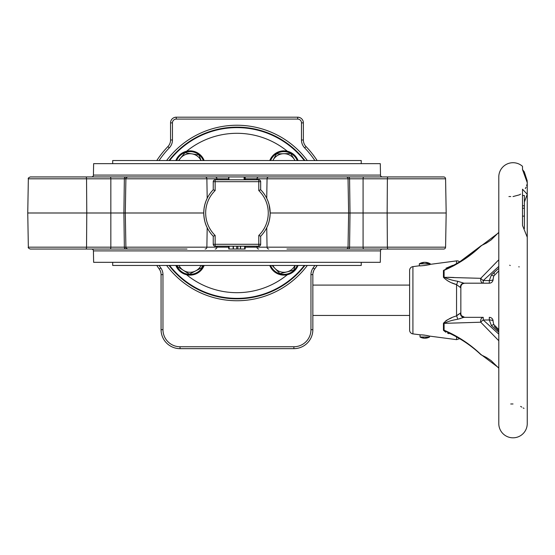 <?xml version="1.0" encoding="UTF-8"?>
<svg xmlns="http://www.w3.org/2000/svg" width="555" height="555" viewBox="0 0 555 555"><rect width="100%" height="100%" fill="white"/><g stroke="black" fill="none" stroke-linecap="round" stroke-linejoin="round"><path stroke-width="0.83" d="M481.789 245.365A3.795 2.907 67.6 0 0 480.748 246.219L480.637 246.101A3.795 3.795 0 0 1 481.789 245.365L486.471 243.041L491.106 239.933L498.792 232.344L491.106 239.933L486.471 243.041L481.789 245.365M489.302 317.342A3.795 3.795 0 0 1 493.097 321.102C493.527 324.044 493.901 325.32 494.221 324.946L498.792 329.649L494.221 324.946A3.795 1.457 137.4 0 0 491.432 325.646L489.302 319.985L489.302 317.342A3.795 3.795 90 0 1 493.097 321.116L493.097 321.102A3.795 1.152 179.5 0 0 493.097 321.102L493.097 321.102A3.795 1.152 179.5 0 0 489.302 319.985L483.232 319.985A3.795 0.93 142.3 0 0 481.789 321.137A3.795 0.93 142.3 0 0 480.748 322.212A3.795 2.595 -90 0 1 480.637 321.137A3.795 2.595 -90 0 1 483.232 317.342L464.639 317.342A3.795 3.795 0 0 1 460.844 313.547L460.941 314.414M461.406 284.999L460.477 287.546L456.557 284.611C450.986 283.064 446.615 280.615 443.445 277.278L480.748 278.319A3.795 0.93 37.7 0 0 481.789 279.394A3.795 0.93 37.7 0 0 483.232 280.552L489.302 280.552A3.795 1.152 0.5 0 0 493.097 279.429L493.097 279.429A3.795 1.152 0.5 0 0 493.097 279.415M462.558 283.813L464.639 283.189L483.232 283.189A3.795 2.595 -90 0 1 480.637 279.394A3.795 2.595 -90 0 1 480.748 278.319L498.792 259.782M481.789 355.172L481.789 355.172A3.795 3.795 0 0 1 480.637 354.43L480.748 354.319A3.795 2.907 112.4 0 0 481.789 355.172L486.471 357.496L491.106 360.604L498.792 368.194L491.106 360.604L486.471 357.496L481.789 355.172M527.229 180.875L524.343 172.029M524.406 172.029L522.505 169.559L527.222 182.595M522.505 195.506L524.406 195.506L524.406 228.535M522.505 216.124L524.406 216.124M522.505 208.215L524.406 208.215M522.505 205.801L524.406 205.801M527.021 184.302L526.646 185.786M526.105 187.188L525.321 188.596M522.505 169.559L522.505 166.333A14.229 14.229 0 0 0 498.792 176.941L498.792 423.59A14.229 14.229 0 0 0 513.021 437.819A14.229 14.229 0 0 0 527.25 423.59L527.25 237.214L522.505 225.427L522.505 189.2L527.25 194.285L524.406 202.013M461.573 284.757L462.246 284.042M460.99 314.581L461.385 315.497M461.573 315.781L464.639 317.342L463.897 317.342L483.232 317.342L464.639 317.342M493.097 279.429C493.527 276.494 493.901 275.211 494.221 275.592L494.221 275.592A3.795 1.457 -137.4 0 1 491.432 274.892L489.302 280.552L489.302 283.189A3.795 3.795 0 0 0 493.097 279.429L493.097 279.429A3.795 3.795 90 0 1 489.302 283.189L464.639 283.189A3.795 3.795 0 0 0 460.844 286.984L460.844 313.547L460.477 312.992L456.543 315.927L456.557 284.611A3.795 1.061 111.3 0 0 457.681 281.26L463.897 283.189A3.795 3.462 90 0 0 460.477 287.546M443.445 277.278A3.795 2.317 180 0 0 444.09 277.188C448.01 279.116 452.54 280.469 457.681 281.26M454.385 335.733L444.09 330.204L449.751 333.43M443.445 330.086A3.795 3.004 180 0 1 444.09 330.204C457.826 336.101 470.05 344.135 480.748 354.319L498.792 367.868M451.527 317.883L449.217 318.938M447.58 319.756L445.845 320.748M458.354 314.248L457.591 315.004M459.457 318.827L460.844 318.376M452.811 265.332L445.949 268.231M452.623 266.317L454.039 265.567M454.143 265.505L455.1 264.985M447.823 323.239L460.844 322.837M443.445 329.941L443.445 323.26A3.795 2.317 180 0 1 444.09 323.35L444.09 330.204L449.64 333.382C461.073 338.772 471.41 345.786 480.637 354.43M443.521 330.398L445.873 332.258M447.573 333.118L448.856 333.694M498.792 340.749L480.748 322.212L444.09 323.35C447.684 321.518 452.214 320.159 457.681 319.278A3.795 1.061 68.7 0 0 456.557 315.92C450.972 317.481 446.602 319.923 443.445 323.26M460.477 312.992A3.795 3.462 90 0 0 463.897 317.342L457.681 319.278M443.445 277.084L443.445 270.445A3.795 3.004 180 0 0 444.09 270.334L449.64 267.156C461.073 261.766 471.41 254.752 480.637 246.101L459.637 261.87A3.795 3.795 0 0 0 456.557 260.885L430.264 264.346L430.271 263.819L419.323 263.819L424.665 262.321A10.268 10.268 90 0 0 419.323 263.819L419.337 265.783C419.136 266.296 430.548 264.756 430.264 264.346M443.445 270.445L454.385 264.804M498.792 232.663L480.748 246.219C470.196 256.299 457.979 264.34 444.09 270.334L444.09 277.188M447.621 280.802L449.266 281.621M452.269 282.967L452.713 283.147M453.4 283.432L456.557 284.611M453.983 277.486L447.823 277.299M498.792 330.94L494.165 326.326M494.165 272.332L494.214 274.156M510.218 265.547L509.719 265.2M519.341 194.854L520.611 194.132M508.928 196.567L509.726 196.553M510.253 196.553L510.753 196.553M498.792 266.414L483.232 280.552L483.232 283.189M491.432 274.892L498.792 268.315M483.232 317.342L483.232 319.985L498.792 334.124M498.792 332.216L491.432 325.646M513.014 403.964L510.718 403.985M524.031 408.369L523.143 407.939M521.776 407.106L520.611 406.406M519.251 266.879L518.731 266.823M513.021 196.567L519.313 194.867M412.92 266.629L412.92 333.902A3.795 3.795 0 0 1 409.618 330.142L409.618 270.396A3.795 3.795 0 0 1 412.92 266.629L419.337 265.783M412.92 333.902L420.399 334.838M426.913 265.144L423.659 265.623M422.653 265.713L422.3 265.734M420.94 265.789L419.76 265.796M429.549 336.094C426.42 335.331 423.25 334.915 420.031 334.838L420.052 337.017L424.665 338.217A9.484 9.484 90 0 1 420.052 337.017L429.542 337.017L429.549 336.094L456.557 339.653L456.557 336.906M421.439 334.859L422.979 334.949M423.014 334.956L424.762 335.144M426.629 335.435L428.203 335.761M424.797 262.321A10.268 10.268 90 0 0 424.665 262.321L424.929 262.321A10.268 10.268 -90 0 1 430.271 263.819L424.929 262.321A10.268 10.268 -90 0 0 424.797 262.321M424.665 338.217A9.484 9.484 90 0 0 424.797 338.217A9.484 9.484 -90 0 0 429.542 337.017L424.665 338.217M460.844 286.984L460.844 313.547M166.618 160.534A87.752 87.752 0 0 1 307.303 160.534M317.141 265.45A95.814 95.814 0 0 1 314.65 269.071A9.484 9.484 0 0 0 312.853 274.628L312.853 329.677A18.974 18.974 0 0 1 293.879 348.651L180.042 348.651A18.974 18.974 0 0 1 161.068 329.677L161.068 274.628A9.484 9.484 0 0 0 159.278 269.071A95.814 95.814 0 0 1 156.787 265.45M156.787 160.534A95.814 95.814 0 0 1 167.908 146.569A9.484 9.484 0 0 0 170.558 139.992L170.558 122.87A5.689 5.689 0 0 1 176.247 117.181L297.674 117.181A5.689 5.689 0 0 1 303.37 122.87L303.37 139.992A9.484 9.484 0 0 0 306.02 146.569A95.814 95.814 0 0 1 317.141 160.534A95.814 95.814 0 0 0 306.02 146.569L304.653 147.887A11.384 11.384 0 0 1 301.469 139.992L301.469 122.87A3.795 3.795 0 0 0 297.674 119.075L297.674 117.181M159.063 265.45A93.92 93.92 0 0 0 160.811 267.961L159.278 269.071L160.041 270.334M160.631 271.77L160.936 273.053M312.951 273.296L313.728 270.653M180.042 348.651L180.042 346.75L293.879 346.75L293.879 348.651A18.974 18.974 0 0 0 312.853 329.677L310.96 329.677L310.96 274.628A11.384 11.384 0 0 1 313.11 267.961A93.92 93.92 0 0 0 314.858 265.45M307.303 265.45A87.752 87.752 0 0 1 166.618 265.45A87.752 87.752 0 0 0 307.303 265.45M286.921 176.941L244.11 176.941L244.11 179.792M365.128 176.941L382.395 176.941A1.894 1.894 0 0 1 380.494 175.082L380.3 163.663L93.629 163.663L93.427 175.082L380.494 175.082M91.533 176.941A1.894 1.894 0 0 0 93.427 175.082M244.297 179.792L244.297 176.941L346.133 176.941A1.894 1.894 0 0 1 348.034 178.807L267.052 178.807L266.733 198.295L268.003 201.201M388.105 176.941A1.894 0.728 -90 0 0 387.376 178.807L349.574 178.807A1.894 1.415 -90 0 0 348.165 176.941L443.681 176.941A1.894 1.894 0 0 1 445.582 178.807L387.376 178.807L387.147 212.995L270.167 212.995L269.12 204.733L268.003 201.208M137.349 176.941L141.969 176.941M380.494 250.902L93.427 250.902L93.629 262.321L380.3 262.321L380.494 250.902A1.894 1.894 0 0 1 382.395 249.042L324.959 249.042M93.427 250.902A1.894 1.894 0 0 0 91.533 249.042L148.969 249.042M244.644 247.176L348.034 247.176A1.894 1.894 0 0 1 346.133 249.042L286.921 249.042M348.165 249.042A1.894 1.415 -90 0 0 349.574 247.176L350.018 212.995L349.574 178.807L348.034 178.807L348.63 212.995L348.034 247.176L445.582 247.176A1.894 1.894 0 0 1 443.681 249.042L346.133 249.042M236.964 127.615A85.38 85.38 0 0 0 169.601 160.534A85.38 85.38 0 0 1 304.32 160.534M304.32 265.45A85.38 85.38 0 0 1 169.601 265.45A85.38 85.38 0 0 0 236.964 298.368M85.824 249.042A1.894 0.728 90 0 0 86.545 247.176L124.348 247.176A1.894 1.415 90 0 0 125.763 249.042L30.241 249.042C28.506 248.245 27.875 247.627 28.347 247.176L27.75 212.995L28.347 247.176L86.545 247.176L86.774 212.995L27.75 212.995L28.347 178.807L27.75 212.995M228.66 178.807L124.348 178.807L123.904 212.995L124.348 247.176L125.895 247.176L125.298 212.995L86.774 212.995L86.545 178.807L28.347 178.807C27.875 178.356 28.506 177.739 30.241 176.941L125.763 176.941A1.894 1.415 90 0 0 124.348 178.807L110.84 178.807L110.84 247.176A1.894 0.728 90 0 1 110.119 249.042M244.11 176.941L127.789 176.941C126.054 177.739 125.423 178.356 125.895 178.807L125.298 212.995L203.761 212.995L204.004 208.964M204.032 208.749L204.746 204.948M204.802 204.746L205.836 201.43M205.912 201.222L207.188 198.295L206.876 178.807A1.894 1.755 90 0 0 205.121 176.941M258.859 246.191L215.062 246.191M212.815 235.778L213.245 236.229L215.146 235.438L215.146 244.297L258.783 244.297L258.783 235.438A31.309 31.309 0 0 0 258.783 190.545L258.783 181.686L215.146 181.686L215.146 179.792L258.859 179.792M445.582 178.807L446.178 212.995L387.147 212.995L387.376 247.176A1.894 0.728 -90 0 0 388.105 249.042M212.815 190.205L213.245 189.754L213.245 181.686A1.894 1.894 0 0 1 215.146 179.792A1.894 1.894 0 0 0 213.245 181.686L215.146 181.686L215.146 190.545A31.309 31.309 0 0 0 215.146 235.438M260.677 181.61L260.677 189.754L261.114 190.205M363.809 249.042A1.894 0.728 -90 0 1 363.081 247.176L363.081 178.807A1.894 0.728 -90 0 1 363.809 176.941L324.959 176.941M228.66 179.695L228.66 176.941L187.007 176.941M148.969 176.941L110.119 176.941A1.894 0.728 90 0 1 110.84 178.807L86.545 178.807A1.894 0.728 90 0 0 85.824 176.941M89.459 176.941L70.436 176.941M390.04 176.941L384.462 176.941M268.8 249.042A1.894 1.755 90 0 1 267.052 247.176L266.733 227.689C268.766 223.998 269.91 219.093 270.167 212.995M258.783 235.438L260.677 236.229L261.114 235.778M258.783 190.545L260.677 189.754A33.203 33.203 0 0 1 260.677 236.229L260.677 244.373M213.245 244.373L213.245 236.229A33.203 33.203 0 0 1 213.245 189.754L215.146 190.545M203.761 212.995C204.011 219.072 205.149 223.97 207.188 227.689L206.876 247.176L228.667 247.176L228.66 246.191M187.007 249.042L127.789 249.042C126.054 248.245 125.423 247.627 125.895 247.176L206.876 247.176A1.894 1.755 90 0 1 205.121 249.042M89.459 249.042L70.436 249.042M390.04 249.042L384.462 249.042M258.783 246.191A1.894 1.894 0 0 0 260.677 244.297L258.783 244.297L258.783 246.191A1.894 1.894 0 0 0 260.677 244.297M260.677 181.686A1.894 1.894 0 0 0 258.783 179.792A1.894 1.894 0 0 1 260.677 181.686L258.783 181.686L258.783 179.792M213.245 244.297A1.894 1.894 0 0 0 215.146 246.191L215.146 244.297L213.245 244.297A1.894 1.894 0 0 0 215.146 246.191M228.931 176.941L228.931 179.792M228.75 176.941L228.75 179.792M229.062 246.191L229.062 249.042L233.419 249.042L233.419 246.191M233.419 249.042L236.707 249.042L236.707 246.191M236.707 249.042L237.859 249.042L237.859 246.191M237.859 249.042L240.433 249.042L240.433 246.191M240.433 249.042L240.697 246.191M240.697 249.042L244.644 249.042L244.644 246.191M233.155 249.042L233.155 246.191M177.433 265.45L177.385 266.546L183.4 270.361A12.335 12.335 0 0 1 178.974 265.45M201.042 265.45A12.335 12.335 0 0 1 195.721 270.875L189.415 274.177L183.4 270.361A12.335 12.335 0 0 0 195.721 270.875L202.034 267.579L202.117 265.45M203.331 265.45A14.416 14.416 0 0 1 176.677 265.45M204.15 265.45A15.179 15.179 0 0 1 175.859 265.45M272.089 265.45L275.058 268.523A12.335 12.335 0 0 1 272.88 265.45M294.955 265.45A12.335 12.335 0 0 1 286.914 271.908L280.004 273.643L275.058 268.523A12.335 12.335 0 0 0 286.914 271.908L293.817 270.181L295.17 265.45M297.244 265.45A14.416 14.416 0 0 1 270.59 265.45M298.063 265.45A15.179 15.179 0 0 1 269.772 265.45M295.01 160.534L290.695 153.506L276.459 153.908L272.873 160.534A12.335 12.335 0 0 1 294.955 160.534M270.59 160.534A14.416 14.416 0 0 1 297.244 160.534M269.772 160.534A15.179 15.179 0 0 1 298.063 160.534M178.974 160.534A12.335 12.335 0 0 1 201.042 160.534M201.111 160.534L199.016 155.011L184.968 152.715L178.578 160.534M176.677 160.534A14.416 14.416 0 0 1 203.331 160.534M175.859 160.534A15.179 15.179 0 0 1 204.15 160.534M112.693 163.663L112.693 160.534L361.236 160.534L361.236 163.663M112.693 262.321L112.693 265.45L361.236 265.45L361.236 262.321M456.557 263.632L456.557 260.885M304.924 160.534A85.852 85.852 0 0 0 169.004 160.534M160.811 267.961A11.384 11.384 0 0 1 162.969 274.628L162.969 329.677A17.073 17.073 0 0 0 180.042 346.75M162.969 329.677L161.068 329.677M162.969 274.628L161.068 274.628M293.879 346.75A17.073 17.073 0 0 0 310.96 329.677M297.674 119.075L176.247 119.075A3.795 3.795 0 0 0 172.452 122.87L172.452 139.992A11.384 11.384 0 0 1 169.275 147.887L167.908 146.569M169.275 147.887A93.92 93.92 0 0 0 159.063 160.534M312.853 274.628L310.96 274.628M172.452 139.992L170.558 139.992M314.65 269.071L313.11 267.961M172.452 122.87L170.558 122.87M176.247 119.075L176.247 117.181M303.37 139.992L301.469 139.992M303.37 122.87L301.469 122.87M314.858 160.534A93.92 93.92 0 0 0 304.653 147.887M169.004 265.45A85.852 85.852 0 0 0 304.924 265.45M186.591 274.739A79.684 79.684 0 0 0 287.337 274.739M287.337 151.244A79.684 79.684 0 0 0 186.591 151.244M215.187 176.941A1.894 1.755 90 0 1 216.936 178.807L216.956 179.792M268.8 176.941A1.894 1.755 90 0 0 267.052 178.807L245.261 178.807L245.261 179.792M245.157 176.941L245.261 178.807L244.297 178.807M258.741 176.941A1.894 1.755 90 0 0 256.986 178.807L256.972 179.792M258.741 249.042A1.894 1.755 90 0 1 256.986 247.176L256.972 246.191M245.157 249.042L245.261 246.191M228.771 249.042L228.667 247.176L229.062 247.176M215.187 249.042A1.894 1.755 90 0 0 216.936 247.176L216.956 246.191M213.245 236.229A33.203 33.203 0 0 1 213.245 189.754M260.677 189.754A33.203 33.203 0 0 1 260.677 236.229M496.975 272.699L497.363 272.304M498.792 270.882L494.221 275.592M456.557 339.653L459.637 338.668M527.25 334.207L527.25 363.324M527.25 266.331L527.25 181.707M409.618 285.09L312.853 285.09M409.618 315.448L312.853 315.448M159.278 269.071L160 270.25M445.582 247.176L446.178 212.995M28.347 247.176C27.875 247.627 28.506 248.245 30.241 249.042M28.347 178.807C27.875 178.356 28.506 177.739 30.241 176.941M229.111 249.042L229.111 246.191"/></g></svg>

